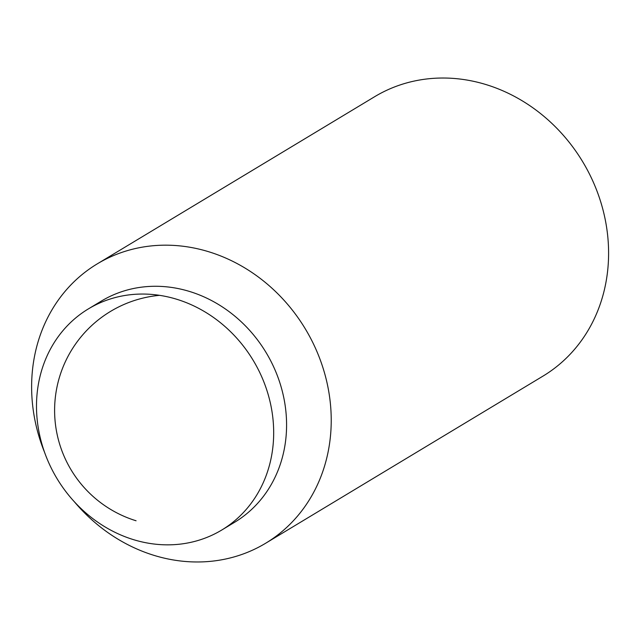 <?xml version="1.0" encoding="UTF-8"?>
<svg xmlns="http://www.w3.org/2000/svg" width="640" height="640" viewBox="0 0 640 640"><rect width="100%" height="100%" fill="white"/><g stroke="black" fill="none" stroke-linecap="round" stroke-linejoin="round"><path stroke-width="0.96" d="M44.6 452.408A163.104 144.672 58.9 0 1 97.24 263.88L374.608 96.728A163.104 144.672 58.9 0 1 486.368 84.68A163.104 144.672 58.9 0 1 605.432 220.616A163.104 144.672 58.9 0 1 542.976 376.12L265.608 543.272A163.104 144.672 58.9 0 1 153.848 555.32A163.104 144.672 58.9 0 1 74.328 501.744M97.24 263.88A163.104 144.672 58.9 0 1 209 251.832A163.104 144.672 58.9 0 1 328.064 387.768A163.104 144.672 58.9 0 1 265.608 543.272M88.44 308.856L101.344 301.08A129.12 114.528 58.9 0 1 189.816 291.544A129.12 114.528 58.9 0 1 284.08 399.16A129.12 114.528 58.9 0 1 234.632 522.264L221.736 530.04A129.12 114.528 58.9 0 1 133.256 539.576A129.12 114.528 58.9 0 1 39 431.96A129.12 114.528 58.9 0 1 88.44 308.856A129.12 114.528 58.9 0 1 176.92 299.32A129.12 114.528 58.9 0 1 271.176 406.936A129.12 114.528 58.9 0 1 221.736 530.04M159.544 295.336A115.528 115.528 0 0 0 136.064 520.768"/></g></svg>
